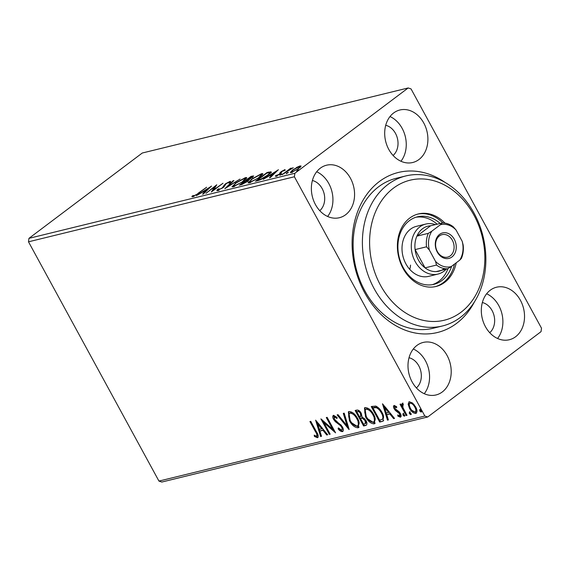 <?xml version="1.0" encoding="UTF-8"?>
<svg xmlns="http://www.w3.org/2000/svg" width="570" height="570" viewBox="0 0 570 570"><rect width="100%" height="100%" fill="white"/><g stroke="black" fill="none" stroke-linecap="round" stroke-linejoin="round"><path stroke-width="0.85" d="M474.382 302.007A82.372 64.738 -103.7 0 1 456.599 323.368A82.372 64.738 -103.7 0 1 364.622 292.631A82.372 64.738 -103.7 0 1 379.299 181.581A82.372 64.738 -103.7 0 1 445.142 182.478M405.776 175.952L396.506 178.218A77.221 60.691 76.3 0 0 378.623 186.768A77.221 60.691 76.3 0 0 359.656 279.613A77.221 60.691 76.3 0 0 433.207 328.242L442.484 325.969A77.221 60.691 -103.7 0 1 364.088 260.376A77.221 60.691 -103.7 0 1 405.776 175.952A77.221 60.691 -103.7 0 1 484.172 241.545A77.221 60.691 -103.7 0 1 442.484 325.969M442.284 391.961A27.025 21.24 76.3 0 0 448.925 359.463A27.025 21.24 76.3 0 0 423.175 342.442A27.025 21.24 76.3 0 0 416.919 345.434A27.025 21.24 76.3 0 0 410.279 377.931A27.025 21.24 76.3 0 0 436.022 394.953A27.025 21.24 76.3 0 0 442.284 391.961M424.251 393.699A27.025 21.24 76.3 0 0 413.314 348.99M418.978 159.507A27.025 21.24 76.3 0 0 425.619 127.01A27.025 21.24 76.3 0 0 399.869 109.996A27.025 21.24 76.3 0 0 393.614 112.988A27.025 21.24 76.3 0 0 386.973 145.485A27.025 21.24 76.3 0 0 412.716 162.5A27.025 21.24 76.3 0 0 418.978 159.507M400.945 161.246A27.025 21.24 76.3 0 0 390.001 116.544M345.655 214.726A27.025 21.24 76.3 0 0 352.288 182.229A27.025 21.24 76.3 0 0 326.546 165.207A27.025 21.24 76.3 0 0 320.29 168.2A27.025 21.24 76.3 0 0 313.65 200.697A27.025 21.24 76.3 0 0 339.392 217.719A27.025 21.24 76.3 0 0 345.655 214.726M327.622 216.465A27.025 21.24 76.3 0 0 316.678 171.755M515.608 336.742A27.025 21.24 76.3 0 0 522.248 304.245A27.025 21.24 76.3 0 0 496.506 287.23A27.025 21.24 76.3 0 0 490.243 290.216A27.025 21.24 76.3 0 0 483.602 322.713A27.025 21.24 76.3 0 0 509.352 339.734A27.025 21.24 76.3 0 0 515.608 336.742M497.574 338.48A27.025 21.24 76.3 0 0 486.637 293.778M489.73 332.695A16.73 13.153 76.3 0 0 494.055 315.652A16.73 13.153 76.3 0 0 482.348 302.528M319.77 210.679A16.73 13.153 76.3 0 0 324.102 193.636A16.73 13.153 76.3 0 0 312.389 180.512M393.101 155.46A16.73 13.153 76.3 0 0 397.425 138.417A16.73 13.153 76.3 0 0 385.719 125.293M416.406 387.914A16.73 13.153 76.3 0 0 420.731 370.863A16.73 13.153 76.3 0 0 409.025 357.746M408.177 87.958L411.048 88.92L541.5 328.185L541.044 331.655L427.721 416.983L161.823 482.042L158.952 481.08L28.5 241.815L28.956 238.345L142.279 153.017L408.177 87.958L294.854 173.294L294.398 176.764L28.5 241.815M408.127 404.151L409.346 401.729L412.609 403.047L415.616 406.873C417.39 410.087 417.432 412.281 415.744 413.457C413.321 413.286 411.241 411.59 409.509 408.369L408.127 404.151L408.79 403.653L409.16 401.786M408.797 401.978L409.346 401.729M416.328 413.186L415.744 413.457L416.414 412.958L411.797 410.265M403.218 404.6L402.812 404.899L402.969 407.636L407.03 415.366L406.203 415.566L400.019 404.237L400.853 404.03L401.764 405.697L402.192 403.474L403.04 403.71L403.296 405.014L402.669 404.978L403.332 404.472M396.627 406.688L395.623 406.325L394.953 406.823L394.982 408.548L399.135 411.825L400.361 413.507C401.366 415.33 401.373 416.563 400.389 417.212L397.839 416.1L397.746 414.932L399.541 415.844L399.563 413.77L395.402 410.486L394.184 408.804C393.257 407.151 393.243 406.032 394.141 405.448L396.627 406.666L396.67 407.757L394.81 406.895L395.38 406.503M399.541 415.844L400.397 415.252L400.226 413.271L399.563 413.77M382.214 421.437L379.698 422.049L371.248 406.545L375.765 406.068C378.473 407.386 380.632 409.652 382.242 412.865L383.396 420.916L379.698 422.049M363.61 425.99L355.153 410.478L356.685 410.108C358.395 409.816 359.927 410.899 361.273 413.336L362.057 416.884L365.926 420.432C367.308 422.997 367.258 424.671 365.769 425.455L363.61 425.99L364.273 425.484L355.979 410.279M366.353 425.192L364.273 425.484M349.04 429.552L337.119 414.896L338.024 414.668L347.066 425.79L343.29 413.385L344.195 413.165L349.161 429.459M330.173 434.169L329.339 434.368L320.889 418.865L332.602 429.103L326.296 417.539L327.13 417.34L335.58 432.844L323.881 422.634L330.173 434.169M316.578 436.143C317.177 435.124 316.834 433.699 315.552 431.861L309.923 421.543L310.757 421.344L316.464 431.811C318.338 434.547 318.666 436.52 317.447 437.732L314.433 436.442L314.205 435.145L315.908 436.05L317.241 435.644C317.846 434.625 317.504 433.2 316.215 431.362L310.757 421.344M317.868 437.539L318.117 437.233L315.096 435.943L314.433 436.442M158.952 481.08L424.849 416.029L294.398 176.764M315.616 420.154L327.679 434.782L326.767 435.003L322.948 430.3L319.905 431.048L321.509 436.285L320.604 436.513L315.616 420.154M341.466 430.051C342.314 429.552 342.342 428.555 341.544 427.051L340.447 425.598L335.317 421.657L333.6 419.406C332.488 417.397 332.481 416.029 333.564 415.309L337.084 417.425L336.956 418.537L334.419 416.905L334.398 419.135L342.392 426.873C343.646 429.203 343.646 430.785 342.392 431.625C340.938 431.576 339.506 430.642 338.117 428.832L338.359 427.885L341.466 430.051L342.135 429.552C342.983 429.053 343.012 428.049 342.214 426.552M333.201 415.48L333.564 415.309M337.077 417.511L335.082 416.399L334.184 417.012L334.704 416.691M342.805 431.44L343.062 431.127C341.601 431.07 340.176 430.136 338.78 428.334L338.117 428.832M349.431 420.745L348.363 411.846L349.054 411.519C352.445 411.775 355.324 414.148 357.711 418.636L358.737 427.479L358.01 427.806C354.661 427.521 351.797 425.17 349.431 420.745L350.094 420.247L348.74 411.626M365.52 416.805L364.458 407.906L365.149 407.586C368.534 407.835 371.419 410.208 373.806 414.696L374.832 423.539L374.105 423.873C370.749 423.588 367.892 421.23 365.52 416.805L366.189 416.307L364.828 407.685M382.484 403.795L394.547 418.416L393.642 418.636L389.816 413.941L386.781 414.682L388.377 419.926L387.472 420.147L382.484 403.795M402.969 415.117L402.954 413.656L404.358 414.782L404.365 416.243L402.969 415.117L403.631 414.618L403.624 413.157M409.353 413.556L409.338 412.096L410.735 413.214L410.749 414.682L409.353 413.556L410.015 413.058L410.008 411.59M419.755 411.013L419.741 409.552L421.145 410.671L421.152 412.131L419.755 411.013L420.418 410.507L420.411 409.046M296.407 167.523L300.069 165.913L300.903 166.419L298.68 168.506L291.242 172.553L290.258 172.532L292.574 170.002L296.55 167.779M301.017 165.941L300.903 166.419M281.958 174.755L290.479 168.335L291.313 168.129L290.059 169.076L293.251 167.73L281.958 174.755M285.171 170.202L284.865 169.632L285.257 170.152L281.915 171.47L280.105 174.028L275.887 176.315L275.331 175.866L279.229 174.263L281.038 171.705L284.865 169.632L285.257 170.152M284.038 170.822L283.867 170.409M275.887 176.315L275.331 175.866L275.602 176.365M276.6 175.154L277.027 175.888M280.048 174.071L279.841 173.259M271.12 172.119L270.914 171.734C271.356 172.297 270.322 173.494 267.8 175.325C264.558 177.833 261.281 179.593 257.975 180.619L255.46 181.239L267.123 172.453L271.113 171.869M248.883 180.099L248.662 179.7C249.218 179.864 248.798 180.476 247.394 181.524L241.53 184.644L239.364 185.172L251.028 176.387L253.679 175.952L248.919 179.842M224.794 188.734L232.995 180.804L233.899 180.583L227.679 186.597L240.07 179.073L224.794 188.734M205.927 193.351L216.764 184.773L213.472 190.002L223.005 183.248L211.342 192.033L214.605 186.817L205.927 193.351M198.039 193.301L206.632 187.252L198.759 193.18L192.689 196.743L191.99 196.23L193.316 195.453L193.878 195.845L198.203 193.601M191.94 196.693L191.99 196.23L192.304 196.807M193.316 195.453L193.779 196.365M28.956 238.345L294.854 173.294M211.491 186.062L203.433 193.964L202.528 194.185L205.15 191.641L202.115 192.389L196.358 195.695L211.527 186.126M217.633 190.644C216.65 190.743 216.686 190.302 217.754 189.318L219.022 188.706L218.773 189.753L222.257 187.893L225.3 183.918L229.952 181.395C230.75 181.31 230.786 181.63 230.066 182.371L228.698 183.07L228.748 182.3L226.183 183.675L223.077 187.708L216.906 190.601M218.844 190.615L218.36 189.724L218.98 190.145M230.316 182.051L229.952 181.395L230.572 181.431M229.61 183.205L228.748 182.3M235.154 183.262L245.449 177.605L246.782 177.648L243.54 181.182L233.251 186.825L231.962 186.775L235.325 183.576M251.249 179.329L261.544 173.665L262.877 173.708L259.628 177.249L249.346 182.885L248.05 182.835L251.42 179.636M278.36 169.703L270.301 177.605L269.396 177.826L272.025 175.282L268.983 176.023L263.226 179.336L278.395 169.767M280.347 175.154L280.141 174.776L281.808 173.879L279.863 175.339M281.929 174.092L281.53 174.441M286.731 173.594L286.525 173.216L288.192 172.318L286.247 173.779M288.306 172.532L287.914 172.874M297.134 171.05L296.927 170.672L298.594 169.767L296.649 171.235M298.716 169.988L298.317 170.33M424.849 416.029L427.721 416.983M194.085 196.222L193.878 195.845M205.385 192.076L205.15 191.641M205.991 190.829L208.741 188.164L203.668 191.399L205.991 190.829L206.226 191.256M208.976 188.599L208.741 188.164M203.96 191.933L203.668 191.399M214.926 187.402L215.424 187.031M213.137 190.679L213.522 190.088M215.04 187.615L214.605 186.817M217.897 190.572L218.232 190.202L217.754 189.318M223.347 187.494L223.134 187.103M224.095 186.924L224.43 186.034L223.953 185.15M224.43 186.034L225.022 185.421M229.332 182.685L229.952 182.429M233.23 181.232L232.995 180.804M245.342 178.659L245.934 178.488L245.449 177.605M245.934 178.488L246.582 178.367M232.638 186.932L233.458 185.977M242.706 181.388L245.292 178.56L244.288 178.496L235.994 183.056L233.408 185.884L234.42 185.927L242.863 181.68M234.655 186.362L234.42 185.927M251.32 176.928L251.028 176.387M252.332 177.078L252.98 176.914M247.672 180.726L248.62 180.455M251.527 176.878L246.924 179.899L251.306 177.804C252.403 176.978 252.474 176.672 251.527 176.878L252.211 176.857L252.695 177.74M247.836 180.683L247.352 179.799M247.245 180.483L246.924 179.899M246.147 180.697L241.395 184.067L246.561 181.73L247.337 180.476L246.147 180.697M248.064 181.452L247.337 180.476M242.592 184.295L242.343 183.839M241.687 184.602L241.395 184.067M261.438 174.719L262.029 174.548L261.544 173.665M262.029 174.548L262.677 174.434M248.734 182.998L249.553 182.037M258.801 177.448L261.381 174.627L260.383 174.555L252.09 179.123L249.503 181.944L250.515 181.987L258.958 177.74M250.75 182.421L250.515 181.987M267.416 172.988L267.123 172.453M269.247 172.938L271.398 172.625M266.76 173.152L257.483 180.134L260.903 179.144L266.974 175.524C269.04 174.021 269.845 173.073 269.375 172.674L266.76 173.152M257.775 180.669L257.483 180.134M270.073 173.686L269.375 172.674M272.253 175.71L272.025 175.282M272.866 174.47L275.616 171.805L270.536 175.04L272.866 174.47L273.094 174.897M275.852 172.233L275.616 171.805M270.828 175.574L270.536 175.04M280.319 174.142L279.991 172.625M280.476 173.515L281.523 172.589M281.267 172.126L281.038 171.705M299.82 167.024L300.547 166.796L300.069 165.913M291.142 172.582L291.733 171.969M297.839 168.713C299.685 167.345 300.077 166.675 299.015 166.704L293.4 169.803C291.555 171.171 291.185 171.827 292.289 171.77L297.996 169.005M300.141 167.616L299.663 166.732L299.015 166.704M292.488 172.14L291.605 171.734L292.089 172.625M322.948 430.3L323.618 429.801L327.437 434.497L326.767 435.003M323.618 429.801L319.905 431.048M321.409 435.972L320.604 436.513M321.266 436.007L316.827 421.437M321.722 428.797L322.392 428.298L318.388 423.375L317.718 423.88L319.399 429.367L321.722 428.797L317.718 423.88M322.506 420.104L330.009 433.87L329.339 434.368M327.123 417.34L333.272 428.604L332.602 429.103M334.647 431.127L324.551 422.128L323.881 422.634M342.207 426.559L341.544 427.051M341.523 425.548L341.109 425.099L340.447 425.598M341.109 425.099L335.979 421.159L335.317 421.657M335.979 421.159L334.911 419.919M334.369 419.078L333.6 419.406M334.269 418.9L333.6 415.302M348.633 427.728L338.017 414.675M344.052 413.193L347.736 425.291L347.066 425.79M359.05 427.179L358.01 427.806M358.68 427.308L351.79 422.89M357.782 425.719C359.627 424.358 359.549 421.9 357.547 418.33L356.877 418.836C354.982 415.274 352.68 413.364 349.959 413.1L350.628 412.602L349.959 413.1C348.17 414.511 348.27 416.991 350.258 420.539C352.139 424.073 354.426 425.968 357.112 426.225L358.359 425.455M356.221 416.25L350.628 412.602M357.112 426.225C358.965 424.864 358.879 422.399 356.877 418.836M365 419.021L362.94 417.682L360.432 418.43L363.575 424.194L365.363 423.596L365.092 420.639L362.278 418.18L360.432 418.43M365.363 423.596L366.026 423.097L365.805 420.211M360.475 412.096L358.38 411.155L356.856 411.868L359.563 416.834L360.724 416.428L360.454 413.571C359.656 412.11 358.744 411.476 357.718 411.654L356.856 411.868M360.724 416.428L361.387 415.922L361.152 413.136M358.38 411.155L357.718 411.654M361.116 413.072L360.454 413.571M362.94 417.682L362.278 418.18M365.755 420.133L365.092 420.639M375.146 423.239L374.105 423.873M374.768 423.368L367.885 418.95M373.877 421.786C375.723 420.425 375.644 417.96 373.635 414.397L372.972 414.896C371.077 411.341 368.769 409.431 366.054 409.167L366.724 408.661L366.054 409.167C364.266 410.578 364.358 413.058 366.353 416.599C368.234 420.14 370.521 422.035 373.207 422.284L374.454 421.522M372.31 412.309L366.724 408.661M373.207 422.284C375.053 420.924 374.974 418.466 372.972 414.896M380.368 421.551L372.075 406.339M383.695 420.639L382.883 420.931M380.774 410.478L376.791 407.144L374.155 407.293L372.944 407.928L379.67 420.254L382.57 419.1C383.225 417.475 382.833 415.466 381.408 413.065C380.09 410.428 378.33 408.619 376.122 407.643L372.944 407.928M383.24 418.594L382.335 419.335L383.24 418.594C383.888 416.976 383.503 414.96 382.071 412.559L381.408 413.065M376.791 407.144L376.122 407.643M394.319 418.138L393.642 418.636M394.305 418.138L390.486 413.442L389.816 413.941M390.486 413.442L386.781 414.682M388.284 419.613L387.472 420.147M388.134 419.648L383.695 405.078M388.597 412.438L389.26 411.939L385.256 407.016L384.593 407.514L386.268 413.008L388.597 412.438L384.593 407.514M401.059 416.713L398.508 415.594L397.839 416.1M400.226 413.271L399.442 412.238L398.772 412.737M399.442 412.238L397.917 411.284L397.247 411.789M397.917 411.284L396.065 409.987L395.402 410.486M396.065 409.987L395.224 408.939M394.953 408.498L394.184 408.804M394.846 408.305L394.241 405.434M405.035 415.737L403.631 414.618M400.853 404.03L406.866 415.067L406.203 415.566M402.862 402.976L402.427 405.199L401.764 405.697M411.412 414.176L410.015 413.058M410.322 408.127L409.509 408.369M410.179 407.871L408.79 403.653M415.651 411.561C416.862 410.635 416.798 408.975 415.452 406.588L414.789 407.087C413.507 404.679 411.946 403.353 410.108 403.118L410.771 402.62L410.108 403.118C408.918 404.094 408.996 405.776 410.35 408.177C411.618 410.585 413.165 411.882 414.981 412.067L416.029 411.39M414.155 404.657L410.771 402.62M414.981 412.067C416.2 411.141 416.136 409.481 414.789 407.087M421.821 411.633L420.418 410.507M371.184 258.994A72.076 56.651 76.3 0 0 440.667 320.953A72.076 56.651 76.3 0 0 483.26 241.416A72.076 56.651 76.3 0 0 413.784 179.457A72.076 56.651 76.3 0 0 371.184 258.994M425.747 224.067L416.471 226.333A25.743 20.228 76.3 0 0 402.57 254.477A25.743 20.228 76.3 0 0 428.704 276.343L437.981 274.07A25.743 20.228 -103.7 0 1 413.457 257.861A25.743 20.228 -103.7 0 1 419.784 226.917A25.743 20.228 -103.7 0 1 425.747 224.067A25.743 20.228 -103.7 0 1 435.387 224.623M437.09 224.21A34.749 27.31 76.3 0 0 415.886 217.263M451.675 266.219A34.749 27.31 -103.7 0 1 433.934 284.337A34.749 27.31 -103.7 0 1 398.658 254.819A34.749 27.31 -103.7 0 1 417.418 216.828A34.749 27.31 -103.7 0 1 440.183 223.454M444.949 223.134A37.321 29.334 76.3 0 0 418.351 213.95A37.321 29.334 76.3 0 0 398.202 254.754A37.321 29.334 76.3 0 0 436.093 286.461A37.321 29.334 76.3 0 0 456.242 262.784M442.883 222.977A37.321 29.334 76.3 0 0 417.582 214.149M409.801 269.403A25.743 20.228 76.3 0 0 410.557 265.107M435.316 286.632A37.321 29.334 76.3 0 0 454.497 264.095M432.374 284.658A34.749 27.31 76.3 0 0 448.041 268.548M439.613 234.363A13.131 10.317 -103.7 0 1 454.276 239.265A13.131 10.317 -103.7 0 1 451.932 256.963A13.131 10.317 -103.7 0 1 437.276 252.061A13.131 10.317 -103.7 0 1 439.613 234.363M450.286 255.859A11.585 9.106 76.3 0 0 453.129 241.936A11.585 9.106 76.3 0 0 442.092 234.641A11.585 9.106 76.3 0 0 439.413 235.923A11.585 9.106 76.3 0 0 436.563 249.845A11.585 9.106 76.3 0 0 447.6 257.141A11.585 9.106 76.3 0 0 450.286 255.859M428.312 233.344L431.846 231.156A21.624 16.993 76.3 0 0 429.353 250.031L426.538 246.796A23.163 18.212 -103.7 0 1 428.312 233.344L416.877 236.144L430.614 225.791A23.163 18.212 76.3 0 0 422.534 228.748A23.163 18.212 76.3 0 0 416.877 236.144A23.163 18.212 76.3 0 0 415.095 249.596A23.163 18.212 76.3 0 0 425.056 267.864A23.163 18.212 76.3 0 0 436.2 271.591A23.163 18.212 76.3 0 0 444.279 268.627M446.274 269.126A25.743 20.228 -103.7 0 1 443.937 271.22A25.743 20.228 -103.7 0 1 437.981 274.07M426.538 246.796L415.095 249.596L425.056 267.864L436.499 265.064L435.537 261.381A21.624 16.993 76.3 0 0 451.169 266.603L459.705 260.177A21.624 16.993 76.3 0 0 462.199 241.302L456.014 229.952A21.624 16.993 76.3 0 0 440.382 224.73L431.846 231.156M440.382 224.73L442.056 222.991A23.163 18.212 -103.7 0 1 453.2 226.718L456.014 229.952M430.614 225.791L442.056 222.991M429.353 250.031L435.537 261.381M462.199 241.302L463.161 244.986A23.163 18.212 -103.7 0 1 461.379 258.438L459.705 260.177M451.169 266.603L447.642 268.791A23.163 18.212 -103.7 0 1 436.499 265.064M436.2 271.591L447.642 268.791M224.067 186.874L223.611 186.041M253.03 176.871L252.56 176.016M269.097 172.674L268.762 172.047M258.666 180.434L258.381 179.913M316.215 431.362L315.552 431.861M338.381 422.961L337.718 423.46M361.515 417.824L360.853 418.323M374.155 407.293L373.493 407.792M193.387 195.745L193.871 196.629M245.292 178.56L245.77 179.45M233.408 185.884L233.892 186.768M261.381 174.627L261.865 175.51M249.503 181.944L249.988 182.835M276.478 175.517L276.956 176.401M279.87 173.309L280.355 174.192"/></g></svg>
